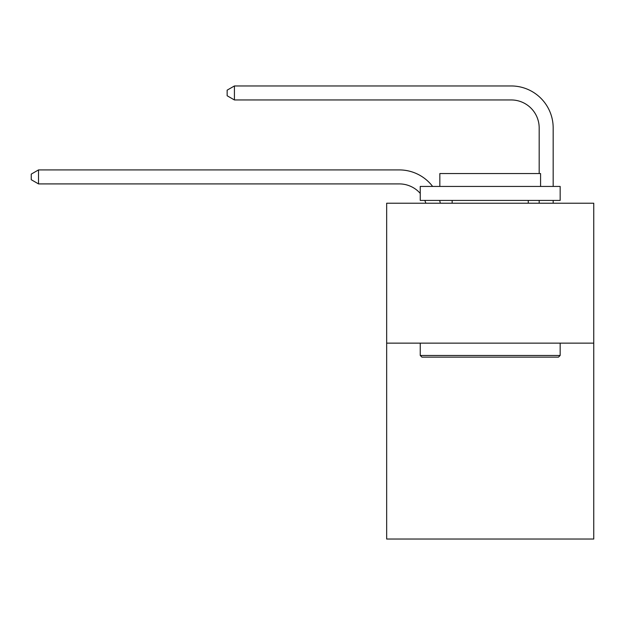 <?xml version="1.0" encoding="UTF-8"?>
<svg xmlns="http://www.w3.org/2000/svg" width="625" height="625" viewBox="0 0 625 625"><rect width="100%" height="100%" fill="white"/><g stroke="black" fill="none" stroke-linecap="round" stroke-linejoin="round"><path stroke-width="0.94" d="M593.75 343.141L593.75 539.039L386.664 539.039L386.664 203.219L593.75 203.219L593.75 343.141L386.664 343.141M399.25 169.914L38.523 169.914L399.25 169.914A41.977 41.977 0 0 1 432.625 186.43M539.18 173.555L539.18 127.938A27.984 27.984 23.4 0 0 511.195 99.953L234.422 99.953L227.148 95.758L227.148 90.156L234.422 85.961L511.195 85.961A41.977 41.977 59.3 0 1 553.172 127.938L553.172 186.43M421.922 357.133L420.242 355.461L560.164 355.461L558.492 357.133L421.922 357.133M560.164 186.43L560.164 200.422L420.242 200.422L420.242 186.43L560.164 186.43M439.836 186.43L439.836 173.555L540.578 173.555L540.578 186.43M560.164 343.141L560.164 355.461M420.242 343.141L420.242 355.461M528.266 200.422L528.266 203.219M452.148 200.422L452.148 203.219M425.859 203.219A27.984 27.984 0 0 0 424.781 200.422A27.984 27.984 0 0 1 425.859 203.219A27.984 27.984 0 0 0 424.781 200.422A27.984 27.984 0 0 1 425.859 203.219A27.984 27.984 0 0 0 424.781 200.422A27.984 27.984 0 0 1 425.859 203.219A27.984 27.984 0 0 0 424.781 200.422A27.984 27.984 0 0 1 425.859 203.219A27.984 27.984 0 0 0 424.781 200.422A27.984 27.984 0 0 1 425.859 203.219A27.984 27.984 0 0 0 424.781 200.422A27.984 27.984 0 0 1 425.859 203.219A27.984 27.984 0 0 0 424.781 200.422A27.984 27.984 0 0 1 425.859 203.219A27.984 27.984 0 0 0 424.781 200.422A27.984 27.984 0 0 1 425.859 203.219A27.984 27.984 0 0 0 424.781 200.422A27.984 27.984 0 0 1 425.859 203.219A27.984 27.984 0 0 0 424.781 200.422A27.984 27.984 0 0 1 425.859 203.219A27.984 27.984 0 0 0 424.781 200.422A27.984 27.984 0 0 1 425.859 203.219A27.984 27.984 0 0 0 424.781 200.422A27.984 27.984 0 0 1 425.859 203.219A27.984 27.984 0 0 0 424.781 200.422A27.984 27.984 0 0 1 425.859 203.219A27.984 27.984 0 0 0 424.781 200.422A27.984 27.984 0 0 1 425.859 203.219A27.984 27.984 0 0 0 424.781 200.422A27.984 27.984 0 0 1 425.859 203.219A27.984 27.984 0 0 0 424.781 200.422A27.984 27.984 0 0 1 425.859 203.219A27.984 27.984 0 0 0 424.781 200.422A27.984 27.984 0 0 1 425.859 203.219A27.984 27.984 0 0 0 424.781 200.422A27.984 27.984 0 0 1 425.859 203.219A27.984 27.984 0 0 0 424.781 200.422A27.984 27.984 0 0 1 425.859 203.219A27.984 27.984 0 0 0 424.781 200.422A27.984 27.984 0 0 1 425.859 203.219A27.984 27.984 0 0 0 424.781 200.422A27.984 27.984 0 0 1 425.859 203.219A27.984 27.984 0 0 0 424.781 200.422A27.984 27.984 0 0 1 425.859 203.219A27.984 27.984 0 0 0 424.781 200.422A27.984 27.984 0 0 1 425.859 203.219A27.984 27.984 0 0 0 424.781 200.422A27.984 27.984 0 0 1 425.859 203.219A27.984 27.984 0 0 0 424.781 200.422A27.984 27.984 0 0 1 425.859 203.219A27.984 27.984 0 0 0 424.781 200.422A27.984 27.984 0 0 1 425.859 203.219A27.984 27.984 0 0 0 424.781 200.422A27.984 27.984 0 0 1 425.859 203.219A27.984 27.984 0 0 0 424.781 200.422A27.984 27.984 0 0 1 425.859 203.219A27.984 27.984 0 0 0 424.781 200.422A27.984 27.984 0 0 1 425.859 203.219A27.984 27.984 0 0 0 424.781 200.422M420.242 193.383A27.984 27.984 0 0 0 399.25 183.906A27.984 27.984 0 0 1 420.242 193.383A27.984 27.984 0 0 0 399.25 183.906A27.984 27.984 0 0 1 420.242 193.383A27.984 27.984 0 0 0 399.25 183.906A27.984 27.984 0 0 1 420.242 193.383A27.984 27.984 0 0 0 399.25 183.906A27.984 27.984 0 0 1 420.242 193.383A27.984 27.984 0 0 0 399.25 183.906A27.984 27.984 0 0 1 420.242 193.383A27.984 27.984 0 0 0 399.25 183.906A27.984 27.984 0 0 1 420.242 193.383A27.984 27.984 0 0 0 399.25 183.906A27.984 27.984 0 0 1 420.242 193.383A27.984 27.984 0 0 0 399.25 183.906A27.984 27.984 0 0 1 420.242 193.383A27.984 27.984 0 0 0 399.25 183.906A27.984 27.984 0 0 1 420.242 193.383A27.984 27.984 0 0 0 399.25 183.906A27.984 27.984 0 0 1 420.242 193.383A27.984 27.984 0 0 0 399.25 183.906A27.984 27.984 0 0 1 420.242 193.383A27.984 27.984 0 0 0 399.25 183.906A27.984 27.984 0 0 1 420.242 193.383A27.984 27.984 0 0 0 399.25 183.906A27.984 27.984 0 0 1 420.242 193.383A27.984 27.984 0 0 0 399.25 183.906A27.984 27.984 0 0 1 420.242 193.383A27.984 27.984 0 0 0 399.25 183.906A27.984 27.984 0 0 1 420.242 193.383A27.984 27.984 0 0 0 399.25 183.906A27.984 27.984 0 0 1 420.242 193.383A27.984 27.984 0 0 0 399.25 183.906A27.984 27.984 0 0 1 420.242 193.383A27.984 27.984 0 0 0 399.25 183.906A27.984 27.984 0 0 1 420.242 193.383A27.984 27.984 0 0 0 399.25 183.906A27.984 27.984 0 0 1 420.242 193.383A27.984 27.984 0 0 0 399.25 183.906A27.984 27.984 0 0 1 420.242 193.383A27.984 27.984 0 0 0 399.25 183.906A27.984 27.984 0 0 1 420.242 193.383A27.984 27.984 0 0 0 399.25 183.906A27.984 27.984 0 0 1 420.242 193.383A27.984 27.984 0 0 0 399.25 183.906A27.984 27.984 0 0 1 420.242 193.383A27.984 27.984 0 0 0 399.25 183.906A27.984 27.984 0 0 1 420.242 193.383A27.984 27.984 0 0 0 399.25 183.906A27.984 27.984 0 0 1 420.242 193.383A27.984 27.984 0 0 0 399.25 183.906A27.984 27.984 0 0 1 420.242 193.383A27.984 27.984 0 0 0 399.25 183.906A27.984 27.984 0 0 1 420.242 193.383A27.984 27.984 0 0 0 399.25 183.906A27.984 27.984 0 0 1 420.242 193.383A27.984 27.984 0 0 0 399.25 183.906A27.984 27.984 0 0 1 420.242 193.383A27.984 27.984 0 0 0 399.25 183.906L38.523 183.906L31.25 179.711L31.25 174.117L38.523 169.914L38.523 183.906M539.18 127.938A27.984 27.984 -120.7 0 0 511.195 99.953A27.984 27.984 -120.7 0 1 539.18 127.938A27.984 27.984 -120.7 0 0 511.195 99.953A27.984 27.984 -120.7 0 1 539.18 127.938A27.984 27.984 -120.7 0 0 511.195 99.953A27.984 27.984 -120.7 0 1 539.18 127.938A27.984 27.984 -120.7 0 0 511.195 99.953A27.984 27.984 -120.7 0 1 539.18 127.938A27.984 27.984 -120.7 0 0 511.195 99.953A27.984 27.984 -120.7 0 1 539.18 127.938A27.984 27.984 -120.7 0 0 511.195 99.953A27.984 27.984 -120.7 0 1 539.18 127.938A27.984 27.984 -120.7 0 0 511.195 99.953A27.984 27.984 -120.7 0 1 539.18 127.938A27.984 27.984 -120.7 0 0 511.195 99.953A27.984 27.984 -120.7 0 1 539.18 127.938A27.984 27.984 -120.7 0 0 511.195 99.953A27.984 27.984 -120.7 0 1 539.18 127.938A27.984 27.984 -120.7 0 0 511.195 99.953A27.984 27.984 -120.7 0 1 539.18 127.938A27.984 27.984 -120.7 0 0 511.195 99.953A27.984 27.984 -120.7 0 1 539.18 127.938A27.984 27.984 -120.7 0 0 511.195 99.953A27.984 27.984 -120.7 0 1 539.18 127.938A27.984 27.984 -120.7 0 0 511.195 99.953A27.984 27.984 -120.7 0 1 539.18 127.938A27.984 27.984 -120.7 0 0 511.195 99.953A27.984 27.984 -120.7 0 1 539.18 127.938A27.984 27.984 -120.7 0 0 511.195 99.953A27.984 27.984 -120.7 0 1 539.18 127.938A27.984 27.984 -120.7 0 0 511.195 99.953A27.984 27.984 -120.7 0 1 539.18 127.938A27.984 27.984 -120.7 0 0 511.195 99.953A27.984 27.984 -120.7 0 1 539.18 127.938A27.984 27.984 -120.7 0 0 511.195 99.953A27.984 27.984 -120.7 0 1 539.18 127.938A27.984 27.984 -120.7 0 0 511.195 99.953A27.984 27.984 -120.7 0 1 539.18 127.938A27.984 27.984 -120.7 0 0 511.195 99.953A27.984 27.984 -120.7 0 1 539.18 127.938A27.984 27.984 -120.7 0 0 511.195 99.953A27.984 27.984 -120.7 0 1 539.18 127.938A27.984 27.984 -120.7 0 0 511.195 99.953A27.984 27.984 -120.7 0 1 539.18 127.938A27.984 27.984 -120.7 0 0 511.195 99.953A27.984 27.984 -120.7 0 1 539.18 127.938A27.984 27.984 -120.7 0 0 511.195 99.953A27.984 27.984 -120.7 0 1 539.18 127.938A27.984 27.984 -120.7 0 0 511.195 99.953A27.984 27.984 -120.7 0 1 539.18 127.938A27.984 27.984 -120.7 0 0 511.195 99.953A27.984 27.984 -120.7 0 1 539.18 127.938A27.984 27.984 -120.7 0 0 511.195 99.953A27.984 27.984 -120.7 0 1 539.18 127.938A27.984 27.984 -120.7 0 0 511.195 99.953A27.984 27.984 -120.7 0 1 539.18 127.938A27.984 27.984 -120.7 0 0 511.195 99.953A27.984 27.984 -120.7 0 1 539.18 127.938A27.984 27.984 -120.7 0 0 511.195 99.953M439.633 200.422A41.977 41.977 0 0 1 440.328 203.219M553.172 200.422L553.172 203.219M539.18 203.219L539.18 200.422M234.422 85.961L234.422 99.953"/></g></svg>
